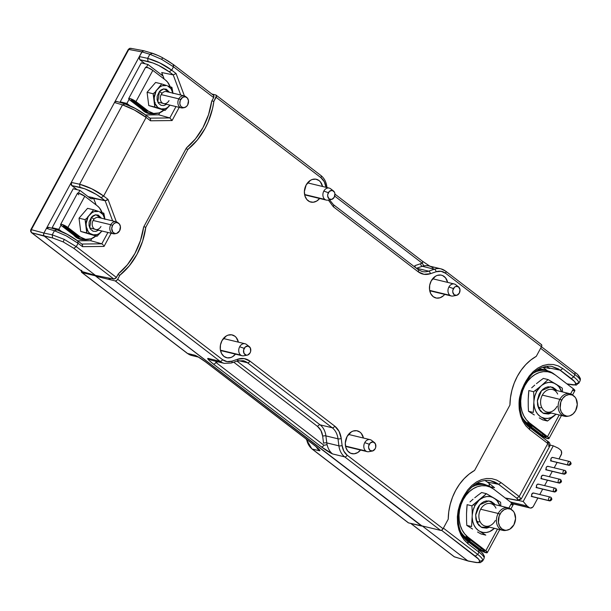 <?xml version="1.0" encoding="UTF-8"?>
<svg xmlns="http://www.w3.org/2000/svg" width="611" height="611" viewBox="0 0 611 611"><rect width="100%" height="100%" fill="white"/><g stroke="black" fill="none" stroke-linecap="round" stroke-linejoin="round"><path stroke-width="0.92" d="M539.971 435.353L540.261 434.811L539.971 435.353M547.273 370.64L542.82 367.226L547.273 370.64M478.276 549.457L478.566 548.922L478.276 549.457M489.258 486.226L489.35 483.622A4.789 3.697 -76.4 0 0 489.258 486.226M141.278 62.864L120.214 101.831L121.604 102.892L120.214 101.831L126.882 103.435L129.081 99.379L126.882 103.435L120.214 101.831L141.278 62.864L147.946 64.476L163.061 76.062L147.946 64.476L141.278 62.864M73.213 188.753L52.141 227.72L53.455 228.728L52.141 227.72L58.809 229.331L61.016 225.253L58.809 229.331L52.141 227.72L73.213 188.753L79.881 190.365L90.077 198.178L79.881 190.365L73.213 188.753M146.464 67.225L147.946 64.476L146.464 67.225M130.006 105.833L126.882 103.435L130.006 105.833M93.552 198.308A4.789 3.697 -76.4 0 1 91.176 198.712A4.789 3.697 -76.4 0 1 90.077 198.178L91.406 198.758L93.552 198.308M78.399 193.099L79.881 190.365L78.399 193.099M61.818 231.638L58.809 229.331L61.818 231.638M164.397 109.774L159.166 112.92L153.605 113.447L148.557 111.255L135.963 101.602L152.842 70.38L165.436 80.033L167.521 82.057L170.133 86.731A18.131 14.015 -76.4 0 0 165.436 80.033L152.842 70.38A4.865 1.001 -151.6 0 0 148.389 67.844A4.865 1.001 -151.6 0 0 145.563 67.34L128.684 98.562A4.865 1.001 28.4 0 1 131.51 99.066A4.865 1.001 28.4 0 1 135.963 101.602L152.842 70.38L148.137 67.745L145.54 67.47M163.931 110.179A18.131 14.015 -76.4 0 1 152.742 113.272A18.131 14.015 -76.4 0 1 148.557 111.255L134.55 100.639L129.876 98.508L128.959 98.409L129.005 99.295L141.783 109.216L129.96 100.151A4.865 1.001 28.4 0 1 128.684 98.562M140.27 107.055L131.861 100.609L132.136 100.105L131.861 100.609L131.396 100.028L134.053 101.136L146.655 110.797L148.557 111.255L146.655 110.797L132.938 100.448L131.502 99.975L131.861 100.609L140.27 107.055M527.331 423.148L527.728 422.491L527.331 423.148A28.564 22.072 -76.4 0 1 522.458 417.771A28.564 22.072 103.6 0 0 527.331 423.148L524.872 422.247L527.331 423.148A28.564 22.072 103.6 0 0 531.914 425.707A28.564 22.072 -76.4 0 1 527.331 423.148M553.925 373.963A28.564 22.072 103.6 0 0 532.983 373.321A28.564 22.072 -76.4 0 1 545.379 370.434A28.564 22.072 -76.4 0 1 553.925 373.963A28.564 22.072 -76.4 0 1 554.337 374.291A28.564 22.072 103.6 0 0 553.925 373.963L553.925 373.963M545.379 370.434L542.377 370.075A28.213 21.805 103.6 0 0 536.618 370.335A28.213 21.805 103.6 0 1 543.859 370.319M532.021 425.745L529.179 424.698A28.213 21.805 103.6 0 1 525.032 422.491A28.213 21.805 103.6 0 0 530.615 425.157M508.253 507.84L490.709 503.601A11.578 8.944 103.6 0 0 480.643 509.223L498.186 513.461A11.578 8.944 -76.4 0 1 508.253 507.84A11.578 8.944 -76.4 0 1 511.499 509.62M512.079 510.017L510.941 509.139A11.578 8.944 103.6 0 0 498.186 513.461L500.004 514.111A10.96 8.47 -76.4 0 1 512.079 510.017A10.96 8.47 -76.4 0 1 513.912 524.773L515.577 518.632L514.332 512.766L513.316 511.231L510.605 509.146L507.336 508.635L504.014 509.765L501.135 512.369L499.141 516.051L498.439 522.344L499.584 526.117L501.86 528.874L504.907 530.195L506.58 530.249L509.91 529.111L513.912 524.773A10.96 8.47 -76.4 0 1 507.214 530.157A10.96 8.47 -76.4 0 1 499.324 525.575A10.96 8.47 -76.4 0 1 500.004 514.111L498.186 513.461A11.578 8.944 103.6 0 0 497.461 525.582A11.578 8.944 103.6 0 0 505.801 530.417L507.214 530.157M472.158 510.468L472.234 515.081A18.277 14.122 -76.4 0 1 474.961 505.618L473.51 504.663L471.913 505.832L472.158 510.468L471.913 505.832L486.417 493.688L481.621 492.527L478.115 495.124L481.621 492.527L486.417 493.688L500.608 502.257L500.814 506.045L500.608 502.257L494.803 498.584A18.277 14.122 -76.4 0 1 499.897 505.824L497.255 500.928L494.803 498.584L486.417 493.688L480.475 499.156A18.277 14.122 -76.4 0 1 493.138 497.575L490.075 496.59L486.837 496.529L483.576 497.4L480.475 499.156L473.51 504.663L474.961 505.618A18.277 14.122 -76.4 0 1 478.772 500.585L474.961 505.618L473.097 510.193L472.234 515.081L472.158 510.468M476.29 520.709L478.161 521.825M477.55 531.998L480.987 533.961L477.55 531.998M469.996 501.921L473.059 499.202L469.996 501.921M466.735 509.154L467.117 504.671L471.913 505.832L467.117 504.671L466.514 513.706L466.735 509.154M466.514 513.706L466.56 520.755L466.514 513.706M472.601 529.057L466.796 525.391L466.56 520.755L466.796 525.391L471.593 526.545L472.234 515.081L471.593 526.545L466.796 525.391L472.601 529.057M474.762 497.774L478.115 495.124L474.762 497.774M480.987 533.961L485.783 535.121L478.314 530.44A18.277 14.122 -76.4 0 1 472.196 517.517L472.723 521.466L473.968 525.055L475.862 528.103L478.314 530.44L485.783 535.121L480.987 533.961M494.475 528.339L492.642 529.867A18.277 14.122 -76.4 0 1 479.979 531.448L483.041 532.433L486.287 532.494L489.541 531.623L494.475 528.339M476.985 522.527L475.893 519.083L475.732 514.233L477.39 508.436L479.085 505.671L481.277 503.357L483.797 501.723L486.402 500.898L491.045 501.402L494.268 503.693L495.047 504.655L488.915 500.837L479.864 504.724L475.656 515.035L476.985 522.527L480.009 521.534L476.985 522.527L478.848 525.33L482.071 527.621L486.715 528.133L489.61 527.163L481.285 527.247L476.985 522.527M495.964 508.176A11.578 8.944 103.6 0 0 489.128 503.411A11.578 8.944 103.6 0 0 480.643 509.223A11.578 8.944 103.6 0 0 480.009 521.534A11.578 8.944 103.6 0 0 486.845 526.308A11.578 8.944 103.6 0 0 495.338 520.488M506.511 530.249A11.578 8.944 -76.4 0 1 502.815 530.348A11.578 8.944 -76.4 0 1 498.186 513.461L480.643 509.223A11.578 8.944 103.6 0 0 480.009 521.534A11.578 8.944 103.6 0 0 485.271 526.109L502.815 530.348M551.153 500.096A1.932 1.489 -76.4 0 1 549.579 500.86A1.932 1.489 -76.4 0 1 549.136 500.638L532.212 496.552L549.136 500.638A1.932 1.489 -76.4 0 1 548.678 498.324A1.932 1.489 -76.4 0 1 550.488 497.102A1.932 1.489 -76.4 0 1 550.931 497.316A1.932 1.489 103.6 0 0 548.808 498.041A1.932 1.489 103.6 0 0 549.136 500.638L550.794 499.989A0.848 0.657 -76.4 0 1 551.58 498.53L550.931 497.316L551.58 498.53L550.648 498.843L551.03 500.096L551.84 499.363L551.58 498.53A0.848 0.657 -76.4 0 1 550.794 499.989L549.136 500.638A1.932 1.489 103.6 0 0 550.732 500.562L551.496 499.958M551.779 498.782L551.374 497.889A1.932 1.489 103.6 0 0 550.931 497.316A1.932 1.489 -76.4 0 1 551.527 498.423M465.635 537.26L466.033 536.603L465.635 537.26A28.564 22.072 -76.4 0 1 460.763 531.883A28.564 22.072 103.6 0 0 465.635 537.26L463.169 536.359L465.635 537.26A28.564 22.072 103.6 0 0 470.21 539.818A28.564 22.072 -76.4 0 1 465.635 537.26M492.229 488.082A28.564 22.072 103.6 0 0 471.28 487.433A28.564 22.072 -76.4 0 1 483.675 484.546A28.564 22.072 -76.4 0 1 492.229 488.082A28.564 22.072 -76.4 0 1 492.642 488.403A28.564 22.072 103.6 0 0 492.229 488.082L492.229 488.082M483.675 484.546L480.674 484.187A28.213 21.805 103.6 0 0 474.915 484.447A28.213 21.805 103.6 0 1 482.163 484.431M470.317 539.857L467.484 538.81A28.213 21.805 103.6 0 1 463.337 536.603A28.213 21.805 103.6 0 0 468.912 539.269M304.66 194.871L326.305 200.095A6.179 4.773 -76.4 0 1 324.876 199.407L304.591 194.512L324.876 199.407A6.179 4.773 -76.4 0 1 323.83 191.09A6.179 4.773 -76.4 0 1 329.199 188.089A6.179 4.773 -76.4 0 1 330.627 188.776A6.179 4.773 103.6 0 0 323.83 191.09L328.367 192.702A4.628 3.582 -76.4 0 1 333.469 190.968A4.628 3.582 -76.4 0 1 334.248 197.208L334.912 193.725L334.423 192.129L332.17 190.411L329.413 191.342L327.763 194.397L327.702 196.177L329.153 198.942L331.857 199.369L334.248 197.208A4.628 3.582 -76.4 0 1 331.414 199.484A4.628 3.582 -76.4 0 1 328.076 197.544A4.628 3.582 -76.4 0 1 328.367 192.702L323.83 191.09A6.179 4.773 103.6 0 0 324.876 199.407A6.179 4.773 103.6 0 0 327.893 200.133L331.414 199.484M333.469 190.968L330.635 188.784A6.179 4.773 103.6 0 0 330.627 188.776M202.997 127.592C198.422 135.925 192.9 142.707 186.431 147.938L143.631 227.093C142.31 236.274 139.407 245.064 134.932 253.466C130.357 261.798 124.843 268.58 118.374 273.812L127.355 264.815L134.932 253.466L140.469 240.558L143.631 227.093L186.431 147.938L195.413 138.941L202.997 127.592L208.534 114.677L211.696 101.22C210.367 110.4 207.473 119.191 202.997 127.592M101.793 243.804L81.866 244.041L101.793 243.804L90.649 240.696L91.818 238.534L90.649 240.696L101.793 243.804L107.926 232.463L101.793 243.804L103.083 244.797M169.85 117.931L158.707 114.822L159.876 112.661L158.707 114.822L169.85 117.931L172.088 120.543L179.214 107.368L172.088 120.543L169.85 117.931L149.894 118.16L169.85 117.931L175.983 106.589L169.85 117.931M213.629 95.431L213.651 97.592L211.696 101.22L213.651 97.592L173.501 66.813L171.691 70.166L173.501 66.813L161.594 59.313L149.871 54.249L147.648 58.351L139.346 56.563L141.874 51.882L149.871 54.249L147.648 58.351L159.708 62.91L171.691 70.166L176.083 73.541L184.407 95.927L176.083 73.541L173.226 74.893L180.711 95.018L173.226 74.893L169.216 71.823L171.691 70.166L176.083 73.541L173.226 74.893L169.216 71.823L171.691 70.166C164.359 64.713 156.347 60.772 147.648 58.351L148.045 61.474C155.148 63.338 162.205 66.782 169.216 71.823L158.669 65.446L152.949 62.971L139.736 59.679L139.346 56.563L147.648 58.351L148.045 61.474L139.736 59.679L145.082 63.781L139.736 59.679L139.048 57.411M149.802 118.16L150.581 119.107L150.505 120.795L172.088 120.543L150.505 120.795L146.128 117.434L145.815 115.112L150.107 118.32M150.581 119.107L150.505 120.795L146.128 117.434C138.812 111.966 130.93 107.773 122.498 104.878L125.041 104.015L135.382 108.514L145.815 115.112L146.128 117.434L103.633 196.032L108.01 199.385L116.35 221.801L108.01 199.385L103.633 196.032C96.301 190.571 88.29 186.638 79.598 184.216L79.988 187.333C87.098 189.204 94.155 192.648 101.166 197.681L103.633 196.032L101.166 197.681L105.153 200.736L108.01 199.385L106.597 200.461M112.645 220.899L105.153 200.736L93.636 198.376L96.164 204.983L93.636 198.376L92.551 197.552L88.083 196.658L105.153 200.736L112.645 220.899M82.073 244.194L77.765 240.971L78.078 243.3L82.477 246.668L104.03 246.416L111.156 233.242L104.03 246.416L103.633 245.591L104.03 246.416L82.477 246.668L82.554 244.988L81.767 244.041M145.678 114.929L158.707 114.822L145.678 114.929M164.222 79.102L161.709 72.533L173.226 74.893L161.709 72.533L164.222 79.102M90.649 240.696L77.643 240.803L90.649 240.696M66.095 235.762L54.44 230.737L56.991 229.873L67.325 234.38L77.765 240.971L78.078 243.3L82.477 246.668L82.554 244.988M48.995 227.498L46.451 228.369L43.916 233.051L52.225 234.838L64.239 239.375L76.26 246.653L78.078 243.3L67.057 236.281M43.58 234.12L43.916 233.051L31.352 229.66L31.008 231.393L31.749 232.776L52.615 237.962L63.208 241.918L64.239 239.375L52.225 234.838L52.615 237.962L52.225 234.838L43.916 233.051L43.587 234.792L44.236 236.113L52.615 237.962L63.208 241.918L73.794 248.31L76.26 246.653L116.411 277.44L76.26 246.653L64.239 239.375L63.208 241.918L73.794 248.31L76.26 246.653L78.078 243.3L66.209 235.823L54.44 230.737L52.225 234.838L54.44 230.737L46.451 228.369L54.44 230.737L56.907 229.812M48.529 227.261L56.548 229.644M116.411 277.44L118.374 273.812L115.922 278.135L113.944 279.097L116.411 277.44M161.052 74.519L162.572 74.786L161.052 74.519M125.041 104.015L122.498 104.878L114.501 102.511L115.693 101.426L117.052 101.64L115.693 101.426L114.501 102.511L139.346 56.563L114.501 102.511L122.498 104.878L79.598 184.216L91.65 188.768L103.633 196.032L146.128 117.434L134.267 109.965L122.498 104.878L79.598 184.216L71.296 182.422L71.686 185.545L79.988 187.333L79.598 184.216L71.296 182.422L114.501 102.511L43.916 233.051L31.352 229.66A2.314 0.474 -151.6 0 0 30.825 229.69A2.314 0.474 -151.6 0 0 30.81 229.759L30.565 231.08L31.008 231.393L30.565 231.08L31.008 231.393L30.565 231.08L30.81 229.759A2.314 0.474 28.4 0 1 30.825 229.69A2.314 0.474 28.4 0 1 31.352 229.66L128.791 49.453L129.967 48.368L131.342 48.582M46.451 228.369L71.296 182.422L71.204 184.957L77.101 189.693L71.686 185.545L84.891 188.83L96.317 194.413L105.153 200.736M129.967 48.368L128.791 49.453A2.314 0.474 -151.6 0 0 128.264 49.483L30.825 229.69L30.565 231.08L31.451 232.631A2.314 1.39 -52.5 0 0 31.749 232.776A2.314 1.39 127.5 0 1 31.451 232.631L82.233 271.567A2.314 1.39 -52.5 0 0 82.531 271.712L95.446 275.378L113.944 279.097L73.794 248.31L113.944 279.097L95.446 275.378L44.313 236.167L95.446 275.378L82.531 271.712L31.749 232.776L31.008 231.393L31.352 229.66L128.791 49.453L141.874 51.882L143.776 50.736L151.956 53.149C151.222 52.829 157.157 54.761 162.694 57.808L161.594 59.313L149.871 54.249L141.874 51.882L128.791 49.453A2.314 0.474 -151.6 0 0 128.264 49.483A2.314 0.474 -151.6 0 0 128.249 49.552A2.314 0.474 -151.6 0 1 128.264 49.483L129.593 48.376L130.723 48.307L143.822 50.744M152.414 53.386L149.871 54.249L152.414 53.386L157.149 55.158M213.338 95.263L214.003 96.103L213.651 97.592L173.501 66.813L161.594 59.313L162.717 57.869L168.369 61.153L173.188 64.483L173.501 66.813L173.478 64.621L162.694 57.808M117.052 101.64L116.403 101.365M46.978 227.689L47.643 227.292M44.168 236.052L43.74 235.403M43.618 234.998L43.564 234.571M142.554 51.072L139.346 56.563M108.399 277.982L110.301 279.433L108.399 277.982M82.08 271.414L31.749 232.776L44.313 236.167M31.451 232.631A2.314 1.39 127.5 0 1 31.085 231.936M85.677 222.725L86.159 225.803A12.075 9.333 -76.4 0 1 87.946 217.256L85.082 219.639L86.762 232.898L91.757 234.548A12.075 9.333 -76.4 0 1 86.296 226.88L88.198 231.661L89.817 233.394L96.981 236.32L101.205 231.875A12.075 9.333 -76.4 0 1 92.589 234.823L97.065 234.632L99.234 233.547L101.953 231.019A12.075 9.333 -76.4 0 1 101.9 231.08L96.981 236.32L80.705 231.439L79.025 218.173L85.082 219.639L85.677 222.725M116.121 221.74L98.486 217.478A6.179 4.773 103.6 0 0 93.987 219.204A6.179 4.773 103.6 0 0 93.116 220.472L110.751 224.733A6.179 4.773 -76.4 0 1 116.121 221.74A6.179 4.773 -76.4 0 1 118.106 222.939M118.694 223.313L117.556 222.427A6.179 4.773 103.6 0 0 110.751 224.733L112.577 225.383A5.552 4.292 -76.4 0 1 118.694 223.313A5.552 4.292 -76.4 0 1 119.626 230.79L120.42 226.612L119.321 223.924L117.136 222.633L115.433 222.794L113.829 223.756L112.577 225.383L111.729 228.491L112.875 232.249L115.059 233.539L116.762 233.379L119.626 230.79A5.552 4.292 -76.4 0 1 116.227 233.517A5.552 4.292 -76.4 0 1 112.225 231.195A5.552 4.292 -76.4 0 1 112.577 225.383L110.751 224.733A6.179 4.773 103.6 0 0 110.37 231.195A6.179 4.773 103.6 0 0 114.815 233.776L116.227 233.517M115.54 233.578A6.179 4.773 -76.4 0 1 113.218 233.738A6.179 4.773 -76.4 0 1 110.751 224.733L93.116 220.472A6.179 4.773 103.6 0 0 95.583 229.484L113.218 233.738M99.173 217.715A6.179 4.773 103.6 0 0 93.987 219.204A6.179 4.773 103.6 0 0 93.116 220.472A6.179 4.773 103.6 0 0 94.888 229.24A6.179 4.773 103.6 0 0 100.082 227.75A6.179 4.773 103.6 0 0 100.952 226.482M93.987 219.204L91.413 217.256L95.874 214.759L101.434 218.188L98.226 215.072L95.377 214.835L93.04 215.813L91.413 217.256L93.987 219.204M98.531 230.194L89.672 227.857L91.413 217.256L89.13 222.037L89.038 225.665L90.397 229.133L92.979 231.187L95.835 231.432L98.531 230.194M91.871 212.101L90 214.392A12.075 9.333 -76.4 0 1 98.615 211.444L93.62 209.794L89.305 215.187A12.075 9.333 103.6 0 0 87.946 217.256L86.128 223.618L86.762 232.898L80.705 231.439L96.981 236.32L80.705 231.439L79.025 218.173L87.564 208.336L93.62 209.794L87.564 208.336L79.025 218.173L85.082 219.639L87.946 217.256A12.075 9.333 -76.4 0 1 89.305 215.187L87.617 217.042L91.971 212.72L94.147 211.635L98.615 211.444L93.62 209.794L91.871 212.101M104.916 219.387L104.435 216.309L104.916 219.387L103.007 214.598L99.448 211.719A12.075 9.333 -76.4 0 1 103.007 214.598A12.075 9.333 -76.4 0 1 104.848 219.013M104.435 216.309L103.839 213.216L103.007 214.598L103.839 213.216L99.448 211.719L103.839 213.216L104.435 216.309M86.082 228.117L87.121 228.415M560.768 482.308A1.932 1.489 -76.4 0 1 559.202 483.064A1.932 1.489 -76.4 0 1 558.752 482.85L541.835 478.764L558.752 482.85A1.932 1.489 -76.4 0 1 558.294 480.536A1.932 1.489 -76.4 0 1 560.104 479.314A1.932 1.489 -76.4 0 1 560.547 479.528A1.932 1.489 103.6 0 0 558.431 480.254A1.932 1.489 103.6 0 0 558.752 482.85L560.409 482.201A0.848 0.657 -76.4 0 1 561.203 480.742L560.547 479.528L561.203 480.742L560.272 481.056L560.409 482.201L561.349 481.88L561.203 480.742A0.848 0.657 -76.4 0 1 560.409 482.201L558.752 482.85A1.932 1.489 103.6 0 0 560.348 482.774L561.112 482.163M561.394 480.994L560.99 480.101A1.932 1.489 103.6 0 0 560.547 479.528A1.932 1.489 -76.4 0 1 561.15 480.636M429.739 290.767L451.376 295.999A6.179 4.773 -76.4 0 1 449.956 295.312L429.663 290.408L449.956 295.312A6.179 4.773 -76.4 0 1 448.909 286.987A6.179 4.773 -76.4 0 1 454.279 283.993A6.179 4.773 -76.4 0 1 455.707 284.68A6.179 4.773 103.6 0 0 448.909 286.987L453.446 288.598A4.628 3.582 -76.4 0 1 458.548 286.872A4.628 3.582 -76.4 0 1 459.319 293.104L459.984 289.629L458.54 286.865L455.829 286.437L454.492 287.246L452.843 290.294L452.782 292.081L454.225 294.838L456.936 295.266L459.319 293.104A4.628 3.582 -76.4 0 1 456.493 295.38A4.628 3.582 -76.4 0 1 453.156 293.448A4.628 3.582 -76.4 0 1 453.446 288.598L448.909 286.987A6.179 4.773 103.6 0 0 449.956 295.312A6.179 4.773 103.6 0 0 452.972 296.03L456.493 295.38M458.548 286.872L455.714 284.688A6.179 4.773 103.6 0 0 455.707 284.68M551.893 461.19A1.932 1.489 -76.4 0 1 551.45 460.977A1.932 1.489 -76.4 0 1 550.992 458.662A1.932 1.489 -76.4 0 1 552.802 457.44L569.727 461.526A1.932 1.489 -76.4 0 1 570.17 461.74A1.932 1.489 103.6 0 0 568.047 462.466A1.932 1.489 103.6 0 0 568.375 465.063A1.932 1.489 -76.4 0 1 567.917 462.748A1.932 1.489 -76.4 0 1 569.727 461.526M552.306 457.425L553.245 457.654L552.306 457.425M547.089 470.088A1.932 1.489 -76.4 0 1 546.639 469.867A1.932 1.489 -76.4 0 1 546.188 467.552A1.932 1.489 -76.4 0 1 547.991 466.33A1.932 1.489 -76.4 0 1 548.441 466.544L547.311 466.369L546.318 467.27L546.043 468.721L546.639 469.867L563.563 473.96A1.932 1.489 -76.4 0 1 563.105 471.646A1.932 1.489 -76.4 0 1 564.915 470.424A1.932 1.489 -76.4 0 1 565.358 470.638A1.932 1.489 103.6 0 0 563.235 471.356A1.932 1.489 103.6 0 0 563.563 473.96L565.221 473.304A0.848 0.657 -76.4 0 1 566.015 471.845L565.358 470.638L566.015 471.845L565.076 472.166L565.458 473.41L566.267 472.677L566.015 471.845A0.848 0.657 -76.4 0 1 565.221 473.304L563.563 473.96A1.932 1.489 103.6 0 0 565.16 473.876L565.923 473.273M542.278 478.978A1.932 1.489 -76.4 0 1 541.835 478.764A1.932 1.489 -76.4 0 1 541.377 476.45A1.932 1.489 -76.4 0 1 543.187 475.228A1.932 1.489 -76.4 0 1 543.63 475.442L542.499 475.266L541.254 476.87L541.43 478.276L542.369 479.001M537.466 487.876L537.466 487.876A1.932 1.489 -76.4 0 1 537.023 487.662A1.932 1.489 -76.4 0 1 536.565 485.348A1.932 1.489 -76.4 0 1 538.375 484.126A1.932 1.489 -76.4 0 1 538.818 484.34L537.688 484.156L536.695 485.058L536.42 486.509L537.023 487.662L553.948 491.748A1.932 1.489 -76.4 0 1 553.49 489.434A1.932 1.489 -76.4 0 1 555.292 488.212A1.932 1.489 -76.4 0 1 555.743 488.426A1.932 1.489 103.6 0 0 553.619 489.144A1.932 1.489 103.6 0 0 553.948 491.748L555.605 491.099A0.848 0.657 -76.4 0 1 556.392 489.632L555.743 488.426L556.392 489.632L555.46 489.953L555.605 491.099L556.537 490.778L556.392 489.632A0.848 0.657 -76.4 0 1 555.605 491.099L553.948 491.748A1.932 1.489 103.6 0 0 555.536 491.664L556.3 491.061M532.662 496.766L532.662 496.766A1.932 1.489 -76.4 0 1 532.212 496.552A1.932 1.489 -76.4 0 1 531.761 494.238A1.932 1.489 -76.4 0 1 533.563 493.016A1.932 1.489 -76.4 0 1 534.014 493.23L532.884 493.054L531.639 494.658L531.814 496.071L532.754 496.789M510.422 501.975L527.11 506L523.192 501.486L518.754 500.508L523.192 501.486L553.283 445.831L550.152 445.098L553.283 445.831L523.192 501.486L527.11 506L510.422 501.975M558.355 448.207L553.283 445.831L558.355 448.207L560.478 449.902L558.355 448.207M529.286 507.604L527.11 506L529.286 507.604L512.377 503.517L530.356 508.039L532.624 507.245L533.487 506.122A3.857 2.979 -76.4 0 1 530.134 508.001A3.857 2.979 -76.4 0 1 529.286 507.604M533.487 506.122L537.863 498.026L533.487 506.122M539.765 494.513L542.675 489.128L539.765 494.513M544.577 485.623L547.487 480.238L544.577 485.623M549.381 476.725L552.298 471.341L549.381 476.725M554.192 467.827L557.102 462.451L554.192 467.827M559.004 458.937L561.593 453.675L561.257 450.88L560.478 449.902A3.857 2.979 -76.4 0 1 561.089 455.073L559.004 458.937M551.985 461.206L551.053 460.488L550.878 459.082L551.565 457.807L552.711 457.418M547.181 470.103L563.563 473.96A1.932 1.489 -76.4 0 0 564.006 474.174L545.661 469.737M537.558 487.891L553.948 491.748A1.932 1.489 -76.4 0 0 554.391 491.962L536.038 487.532M78.208 237.335L78.643 236.686L78.208 237.335A18.91 14.611 -76.4 0 1 75.153 234.036A18.91 14.611 103.6 0 0 78.208 237.335A18.91 14.611 103.6 0 0 88.068 239.42A18.91 14.611 -76.4 0 1 80.14 238.55A18.91 14.611 -76.4 0 1 78.208 237.335M80.14 238.55L78.414 237.687A18.467 14.274 103.6 0 1 72.984 232.371A18.467 14.274 103.6 0 0 79.285 238.076M148.198 112.668A18.91 14.611 -76.4 0 1 143.211 108.162A18.91 14.611 103.6 0 0 156.126 113.547A18.91 14.611 -76.4 0 1 148.198 112.668L146.472 111.805A18.467 14.274 103.6 0 1 141.049 106.497A18.467 14.274 103.6 0 0 147.35 112.203M510.857 509.078L513.171 504.793A5.713 1.176 -151.6 0 0 511.667 502.929L493.78 489.212A27.785 21.477 -76.4 0 0 487.372 486.119A27.785 21.477 -76.4 0 0 461.328 503.724A27.785 21.477 -76.4 0 0 467.911 537.054L466.033 536.603L467.911 537.054L485.798 550.771A5.713 1.176 28.4 0 1 487.303 552.634A5.713 1.176 28.4 0 1 483.981 552.038A5.713 1.176 28.4 0 1 478.749 549.068L483.332 551.756L487.25 552.703L485.798 550.771L497.53 529.073L485.798 550.771L467.911 537.054L464.719 533.953L462.145 530.058L460.297 525.513L459.228 520.488L458.998 515.18L459.602 509.795L461.03 504.541L463.214 499.615L466.071 495.208L469.5 491.488L473.372 488.601L477.519 486.654L481.804 485.73L486.043 485.86L490.091 487.036L493.78 489.212L511.667 502.929L508.91 508.039L511.667 502.929L513.118 504.862L511.01 504.633M478.749 549.068L465.177 538.658L478.749 549.068M480.658 549.526L467.911 539.757L480.658 549.526L481.308 548.327L480.658 549.526L481.415 550.045L483.943 551.198L484.599 551.099L483.897 550.312A2.627 0.542 28.4 0 1 484.584 551.168A2.627 0.542 28.4 0 1 483.064 550.893A2.627 0.542 28.4 0 1 480.658 549.526M466.025 536.611L483.897 550.312L466.025 536.611M148.504 113.447A19.3 14.908 103.6 0 1 148.374 113.417A19.3 14.908 103.6 0 1 139.339 105.184L141.706 109.117L143.921 111.271L148.427 113.432M151.918 113.799A19.3 14.908 -76.4 0 1 148.656 113.486A19.3 14.908 -76.4 0 1 139.72 105.482L141.989 109.186L144.204 111.339L149.573 113.669L152.521 113.753M220.495 350.523L242.139 355.755A6.179 4.773 -76.4 0 1 240.711 355.067L220.426 350.164L240.711 355.067A6.179 4.773 -76.4 0 1 239.665 346.75A6.179 4.773 -76.4 0 1 245.034 343.749A6.179 4.773 -76.4 0 1 246.462 344.436A6.179 4.773 103.6 0 0 239.665 346.75L244.201 348.362A4.628 3.582 -76.4 0 1 249.303 346.628A4.628 3.582 -76.4 0 1 250.082 352.868L250.686 351.165L250.258 347.789L248.013 346.063L245.255 347.002L243.598 350.057L244.026 353.433L246.271 355.159L247.699 355.022L250.082 352.868A4.628 3.582 -76.4 0 1 247.249 355.144A4.628 3.582 -76.4 0 1 243.919 353.204A4.628 3.582 -76.4 0 1 244.201 348.362L239.665 346.75A6.179 4.773 103.6 0 0 240.711 355.067A6.179 4.773 103.6 0 0 243.728 355.793L247.249 355.144M246.47 344.444A6.179 4.773 103.6 0 0 246.462 344.436L249.303 346.628M482.629 483.782A28.946 22.37 103.6 0 0 482.499 483.752A28.946 22.37 103.6 0 0 476.641 483.354L482.591 483.775M476.435 483.477A28.946 22.37 -76.4 0 1 482.782 483.82A28.946 22.37 -76.4 0 1 486.257 485.065L481.407 483.545L476.435 483.477M464.581 538.253L471.012 540.437A28.946 22.37 -76.4 0 1 469.187 540.093A28.946 22.37 -76.4 0 1 464.581 538.253M468.996 540.048L464.719 538.421A28.946 22.37 103.6 0 0 468.904 540.025A28.946 22.37 103.6 0 0 469.034 540.055M80.446 239.321A19.3 14.908 103.6 0 1 80.308 239.291A19.3 14.908 103.6 0 1 71.273 231.065L73.641 234.998L75.856 237.144L80.369 239.306M83.852 239.672A19.3 14.908 -76.4 0 1 80.599 239.359A19.3 14.908 -76.4 0 1 71.663 231.355M71.655 231.355L73.931 235.067L76.146 237.213L78.704 238.725L84.463 239.634M345.574 446.427L367.211 451.651A6.179 4.773 -76.4 0 1 365.79 450.964L345.505 446.068L365.79 450.964A6.179 4.773 -76.4 0 1 364.744 442.647A6.179 4.773 -76.4 0 1 370.113 439.645A6.179 4.773 -76.4 0 1 371.541 440.332A6.179 4.773 103.6 0 0 364.744 442.647L369.281 444.258A4.628 3.582 -76.4 0 1 374.383 442.524A4.628 3.582 -76.4 0 1 375.162 448.764L375.757 447.069L375.337 443.685L373.084 441.967L370.327 442.899L368.677 445.954L368.616 447.733L370.067 450.498L372.771 450.926L375.162 448.764A4.628 3.582 -76.4 0 1 372.328 451.04A4.628 3.582 -76.4 0 1 368.991 449.1A4.628 3.582 -76.4 0 1 369.281 444.258L364.744 442.647A6.179 4.773 103.6 0 0 365.79 450.964A6.179 4.773 103.6 0 0 368.807 451.689L372.328 451.04M374.383 442.524L371.549 440.34A6.179 4.773 103.6 0 0 371.541 440.332M198.552 357.084L205.907 362.178A2.314 1.39 -52.5 0 0 206.235 362.338A2.314 1.39 127.5 0 1 205.907 362.178L313.924 444.999A2.314 1.39 -52.5 0 0 314.253 445.152L206.235 362.338C201.676 358.917 197.949 356.564 195.069 355.274L187.546 353.456A18.529 14.313 103.6 0 0 191.816 355.51A18.529 14.313 -76.4 0 1 187.546 353.456L82.088 272.598L95.232 275.775L421.697 526.079L408.553 522.901A2.314 1.39 -52.5 0 1 408.224 522.749L311.854 448.864A2.314 1.39 -52.5 0 0 312.183 449.016A18.529 14.313 -76.4 0 1 306.63 439.408A18.529 14.313 103.6 0 0 312.183 449.016A2.314 1.39 127.5 0 1 311.854 448.864L306.119 439.019M198.46 357.122L191.816 355.51L187.21 353.295A2.314 1.39 -52.5 0 0 187.546 353.456A2.314 1.39 127.5 0 1 187.195 353.288M195.069 355.274L187.546 353.456L82.088 272.598L95.232 275.775L95.446 275.378L95.232 275.775L421.819 525.85L408.553 522.901L312.183 449.016L319.706 450.834C320.317 450.383 318.499 448.489 314.253 445.152L206.235 362.338L198.277 357.015M81.737 270.261L81.393 271.773L82.088 272.598A2.314 1.39 127.5 0 1 81.759 272.445A2.314 1.39 127.5 0 1 81.454 270.971M408.087 522.619L312.183 449.016L319.706 450.834A18.529 14.313 -76.4 0 1 316.277 446.908A18.529 14.313 103.6 0 0 319.706 450.834L319.981 450.46L318.797 449.077L314.253 445.152A2.314 1.39 127.5 0 1 313.917 444.991L317.384 447.741M570.391 464.52A1.932 1.489 -76.4 0 1 568.818 465.277A1.932 1.489 -76.4 0 1 568.375 465.063L551.45 460.977L568.375 465.063L570.032 464.413A0.848 0.657 -76.4 0 1 570.819 462.947L570.17 461.74L570.819 462.947L569.887 463.268L570.032 464.413L570.964 464.093L570.819 462.947A0.848 0.657 -76.4 0 1 570.032 464.413L568.375 465.063A1.932 1.489 103.6 0 0 569.964 464.979L570.735 464.375M571.018 463.199L570.613 462.313A1.932 1.489 103.6 0 0 570.17 461.74A1.932 1.489 -76.4 0 1 570.766 462.848M569.948 393.728L552.405 389.49A11.578 8.944 103.6 0 0 542.339 395.111L559.882 399.35A11.578 8.944 -76.4 0 1 569.948 393.728A11.578 8.944 -76.4 0 1 573.194 395.508M573.775 395.905L572.637 395.027A11.578 8.944 103.6 0 0 559.882 399.35L561.708 399.999A10.96 8.47 -76.4 0 1 573.775 395.905A10.96 8.47 -76.4 0 1 575.615 410.661L577.273 404.52L576.036 398.655L575.02 397.119L572.308 395.034L569.04 394.523L565.71 395.653L562.838 398.257L560.845 401.939L560.134 408.232L561.288 412.005L563.556 414.762L566.611 416.083L568.283 416.137L569.971 415.77L573.133 413.861L575.615 410.661A10.96 8.47 -76.4 0 1 568.91 416.045A10.96 8.47 -76.4 0 1 561.028 411.463A10.96 8.47 -76.4 0 1 561.708 399.999L559.882 399.35A11.578 8.944 103.6 0 0 559.164 411.47A11.578 8.944 103.6 0 0 567.497 416.305L568.91 416.045M533.854 396.356L533.93 400.969A18.277 14.122 -76.4 0 1 536.664 391.506L535.213 390.551L533.609 391.72L533.854 396.356L533.609 391.72L540.475 386.473L548.12 379.576L543.324 378.415L539.818 381.012L543.324 378.415L548.12 379.576L562.303 388.145L562.517 391.934L562.303 388.145L556.506 384.472A18.277 14.122 -76.4 0 1 561.601 391.712L558.958 386.816L556.506 384.472L548.12 379.576L542.178 385.045A18.277 14.122 -76.4 0 1 554.841 383.464L551.779 382.478L548.533 382.417L545.279 383.288L542.178 385.045L535.213 390.551L536.664 391.506A18.277 14.122 -76.4 0 1 540.475 386.473L536.664 391.506L534.801 396.081L533.93 400.969L533.854 396.356M537.986 406.598L539.864 407.713M539.253 417.886L542.69 419.849L539.253 417.886M531.7 387.809L534.755 385.09L531.7 387.809M528.431 395.042L528.821 390.559L533.609 391.72L528.821 390.559L528.217 399.586L528.431 395.042M528.217 399.586L528.255 406.643L528.217 399.586M534.297 414.945L528.5 411.279L528.255 406.643L528.5 411.279L533.296 412.433L533.93 400.969L533.296 412.433L528.5 411.279L534.297 414.945M536.466 383.662L539.818 381.012L536.466 383.662M542.69 419.849L547.487 421.01L540.017 416.328A18.277 14.122 -76.4 0 1 533.892 403.405L534.426 407.354L535.671 410.943L537.565 413.983L540.017 416.328L547.487 421.01L542.69 419.849M556.17 414.22L547.487 421.01L554.345 415.755A18.277 14.122 -76.4 0 1 541.682 417.336L544.745 418.321L547.983 418.382L551.244 417.512L556.17 414.22A18.277 14.122 -76.4 0 1 556.048 414.334L556.163 414.22M538.688 408.415L537.588 404.971L537.428 400.113L539.093 394.324L540.781 391.559L542.973 389.245L545.493 387.611L548.105 386.786L552.749 387.29L555.972 389.581L556.751 390.536L550.618 386.725L541.56 390.612L537.359 400.923L538.688 408.415L541.713 407.422L538.688 408.415L540.552 411.218L543.775 413.51L548.418 414.021L551.313 413.051L542.988 413.135L538.688 408.415M557.667 394.064A11.578 8.944 103.6 0 0 550.832 389.299A11.578 8.944 103.6 0 0 542.339 395.111A11.578 8.944 103.6 0 0 541.713 407.422A11.578 8.944 103.6 0 0 548.548 412.196A11.578 8.944 103.6 0 0 557.033 406.376M568.215 416.137A11.578 8.944 -76.4 0 1 564.511 416.236A11.578 8.944 -76.4 0 1 559.882 399.35L542.339 395.111A11.578 8.944 103.6 0 0 541.713 407.422A11.578 8.944 103.6 0 0 546.967 411.997L564.511 416.236M566.206 472.097L565.801 471.211A1.932 1.489 103.6 0 0 565.358 470.638A1.932 1.489 -76.4 0 1 565.954 471.745M565.58 473.41A1.932 1.489 -76.4 0 1 564.006 474.174M153.735 96.851L154.216 99.929A12.075 9.333 -76.4 0 1 156.004 91.383L153.14 93.758L154.82 107.024L159.822 108.666A12.075 9.333 -76.4 0 1 154.354 101.006L155.064 103.572L157.875 107.521L165.039 110.446L169.27 106.001A12.075 9.333 -76.4 0 1 160.655 108.949L165.123 108.758L167.299 107.673L170.011 105.145A12.075 9.333 -76.4 0 1 169.965 105.199L165.039 110.446L148.763 105.558L147.083 92.299L153.14 93.758L153.735 96.851M184.178 95.858L166.543 91.597A6.179 4.773 103.6 0 0 162.045 93.33A6.179 4.773 103.6 0 0 161.174 94.598L178.817 98.86A6.179 4.773 -76.4 0 1 184.178 95.858A6.179 4.773 -76.4 0 1 186.164 97.065M186.752 97.432L185.614 96.553A6.179 4.773 103.6 0 0 178.817 98.86L180.635 99.509A5.552 4.292 -76.4 0 1 186.752 97.432A5.552 4.292 -76.4 0 1 187.684 104.909L188.478 100.739L187.386 98.043L185.202 96.759L182.666 97.302L180.199 100.487L179.84 103.679L180.421 105.588L181.574 106.986L183.972 107.689L186.424 106.535L187.684 104.909A5.552 4.292 -76.4 0 1 184.285 107.643A5.552 4.292 -76.4 0 1 180.291 105.321A5.552 4.292 -76.4 0 1 180.635 99.509L178.817 98.86A6.179 4.773 103.6 0 0 178.427 105.321A6.179 4.773 103.6 0 0 182.872 107.903L184.285 107.643M183.598 107.704A6.179 4.773 -76.4 0 1 181.284 107.864A6.179 4.773 -76.4 0 1 178.817 98.86L161.174 94.598A6.179 4.773 103.6 0 0 163.641 103.603L181.284 107.864M167.238 91.841A6.179 4.773 103.6 0 0 162.045 93.33A6.179 4.773 103.6 0 0 161.174 94.598A6.179 4.773 103.6 0 0 162.954 103.366A6.179 4.773 103.6 0 0 168.14 101.877A6.179 4.773 103.6 0 0 169.01 100.609M162.045 93.33L159.479 91.383L163.939 88.885L169.499 92.314L166.291 89.198L163.435 88.962L161.105 89.939L159.479 91.383L162.045 93.33M166.597 104.321L157.737 101.984L159.479 91.383L157.187 96.156L157.103 99.784L158.463 103.259L161.044 105.313L163.893 105.558L166.589 104.321M159.937 86.227L158.066 88.511A12.075 9.333 -76.4 0 1 166.681 85.563L161.678 83.921L157.371 89.313A12.075 9.333 103.6 0 0 156.004 91.383L154.193 97.737L154.82 107.024L148.763 105.558L165.039 110.446L148.763 105.558L147.083 92.299L155.622 82.454L161.678 83.921L155.622 82.454L147.083 92.299L153.14 93.758L156.004 91.383A12.075 9.333 -76.4 0 1 157.371 89.313L155.675 91.169L160.036 86.838L162.205 85.761L166.681 85.563L161.678 83.921L159.937 86.227M172.974 93.506L172.493 90.436L172.974 93.506L171.072 88.725L167.513 85.846A12.075 9.333 -76.4 0 1 171.072 88.725A12.075 9.333 -76.4 0 1 172.905 93.139M172.493 90.436L171.897 87.342L171.072 88.725L171.897 87.342L167.513 85.846L171.897 87.342L172.493 90.436M154.148 102.243L155.186 102.541M96.339 235.647L91.108 238.802L85.54 239.321L80.499 237.129L67.897 227.475L84.784 196.253L97.378 205.915L99.463 207.931L102.075 212.613A18.131 14.015 -76.4 0 0 97.378 205.915L84.784 196.253A4.865 1.001 -151.6 0 0 80.324 193.725A4.865 1.001 -151.6 0 0 77.505 193.213L60.619 224.436A4.865 1.001 28.4 0 1 63.445 224.94A4.865 1.001 28.4 0 1 67.897 227.475L84.784 196.253L78.697 193.16L77.475 193.343L78.781 194.802M95.874 236.052A18.131 14.015 -76.4 0 1 84.677 239.145A18.131 14.015 -76.4 0 1 80.499 237.129L66.492 226.513L61.81 224.382L60.901 224.283L60.947 225.176L73.725 235.09L61.902 226.024A4.865 1.001 28.4 0 1 60.619 224.436M72.213 232.928L63.804 226.482L64.079 225.978L63.804 226.482L63.338 225.902L65.996 227.017L78.59 236.671L65.484 226.666L63.46 226.177L72.213 232.928M80.499 237.129L78.643 236.686L80.499 237.129M572.553 394.966L574.867 390.681A5.713 1.176 -151.6 0 0 573.37 388.817L555.483 375.101A27.785 21.477 -76.4 0 0 549.068 372.007A27.785 21.477 -76.4 0 0 523.024 389.612A27.785 21.477 -76.4 0 0 529.607 422.942L527.728 422.491L529.607 422.942L547.502 436.659A5.713 1.176 28.4 0 1 548.999 438.522A5.713 1.176 28.4 0 1 545.684 437.927A5.713 1.176 28.4 0 1 540.452 434.956L545.974 438.049L548.945 438.591L547.502 436.659L559.233 414.961L547.502 436.659L529.607 422.942L526.422 419.841L523.848 415.946L521.993 411.402L520.931 406.376L520.694 401.068L521.305 395.684L522.726 390.429L524.91 385.503L527.774 381.096L531.203 377.377L535.068 374.49L539.223 372.542L543.5 371.618L547.746 371.748L551.794 372.924L555.483 375.101L573.37 388.817L570.605 393.919L573.37 388.817L574.821 390.75L572.713 390.521M540.452 434.956L526.881 424.546L540.452 434.956M542.362 435.414L529.607 425.646L542.362 435.414L543.011 434.215L542.362 435.414L543.118 435.933L546.135 437.14L545.6 436.201A2.627 0.542 28.4 0 1 546.287 437.056A2.627 0.542 28.4 0 1 544.76 436.781A2.627 0.542 28.4 0 1 542.362 435.414M527.728 422.499L545.6 436.201L527.728 422.499M478.657 549.831L478.971 552.161L478.948 549.976L468.041 541.613L468.057 543.798L467.743 541.468C456.99 533.686 454.469 513.614 462.474 499.454L462.397 498.66L462.474 499.454M490.305 480.62L498.645 484.324L487.318 482.048L484.974 480.483M490.389 486.837L494.566 487.677L490.389 486.837M547.509 441.203L547.83 443.533L547.807 441.356C549.595 442.288 550.29 443.83 549.892 445.984L548.151 446.053M547.83 443.533L549.892 445.984L547.83 443.533L519.182 496.522L516.707 498.179C518.449 499.645 518.487 500.302 516.83 500.142A2.314 1.81 100.5 0 0 517.441 500.417A2.314 1.81 -79.5 0 1 516.83 500.142L518.067 499.783L516.707 498.179L519.182 496.522L501.112 482.667L496.644 480.047L491.763 478.65L486.662 478.489L481.529 479.589L476.527 481.942L471.883 485.409L467.736 489.877L464.261 495.208L462.397 498.66L464.261 495.208L464.345 495.995L464.261 495.208L467.736 489.877L471.883 485.409L476.527 481.942L481.506 479.597L486.662 478.489L491.763 478.65L496.644 480.047L501.112 482.667L498.645 484.324L501.112 482.667L519.182 496.522L547.83 443.533L529.76 429.686L547.83 443.533M549.892 445.984L521.168 499.111L519.373 499.271A2.314 1.81 -79.5 0 1 517.441 500.417L521.168 499.111L519.182 496.522M552.016 366.508L560.34 370.213L549.022 367.937L546.677 366.371M549.022 367.937L549.755 368.509L543.042 367.158L549.755 368.509L549.022 367.937L560.34 370.213L562.815 368.555L558.332 365.936L553.451 364.538L548.35 364.377L543.202 365.477L537.787 368.097L533.311 371.541L529.325 375.918L525.964 381.096L526.04 381.883L525.964 381.096L529.325 375.918L533.311 371.541L537.787 368.097L542.583 365.699L548.35 364.377L553.451 364.538L558.332 365.936L562.815 368.555L573.721 376.918C576.883 379.347 578.586 381.295 578.831 382.776L575.738 383.746C575.623 382.524 574.126 380.798 571.254 378.576L573.721 376.918L571.254 378.576L560.34 370.213L562.815 368.555L573.721 376.918C576.883 379.347 578.586 381.295 578.831 382.776L576.257 385.121L567.199 384.082M484.431 556.392L484.195 557.797C483.874 556.461 482.132 554.582 478.971 552.161C482.132 554.582 483.874 556.461 484.195 557.797M526.445 381.921L529.951 376.674C533.113 372.702 536.687 369.823 540.682 368.043C545.295 366.264 549.136 365.768 552.207 366.539L558.339 368.853L574.531 381.539L575.738 383.746L574.714 384.861L566.924 383.868L571.621 384.747C574.371 385.236 575.738 384.899 575.738 383.746L578.831 382.776M467.743 560.822L454.469 556.888L467.743 560.822L422.277 525.964L467.743 560.822L476.236 562.563L478.719 562.403L479.742 561.288L478.535 559.08L441.509 530.249L475.259 556.117L477.726 554.46L475.259 556.117C478.146 558.362 479.643 560.081 479.742 561.288L482.835 560.318C482.69 558.943 480.987 556.988 477.726 554.46L443.387 528.133L477.726 554.46L478.971 552.161L468.057 543.798L478.971 552.161L477.726 554.46C480.895 556.888 482.598 558.836 482.835 560.318L482.713 560.913L482.835 560.318L479.742 561.288C479.742 562.441 478.367 562.777 475.625 562.288L468.477 561.112M468.057 543.798L464.207 540.032L461.114 535.32L458.884 529.859L457.601 523.833L457.356 516.853L458.135 510.582L459.831 504.442L462.397 498.66L459.831 504.442L458.135 510.582L457.356 516.853L457.601 523.833L458.884 529.859L461.114 535.32L464.207 540.032L468.057 543.798M487.318 482.048L494.566 487.677L487.318 482.048L498.645 484.324L516.707 498.179L497.652 483.614L494.498 481.88L490.503 480.651C480.605 479.177 472.066 484.279 464.872 495.964L463.001 499.424C455.05 513.698 457.173 533.609 468.041 541.613M526.575 381.852L524.704 385.304C516.501 400.144 519.434 420.681 529.737 427.501L547.807 441.356M529.447 427.356L529.76 429.686L529.447 427.356M524.093 384.548L521.473 390.482L519.778 396.791C519.022 399.67 518.861 403.932 519.281 409.561L520.587 415.747L522.817 421.208L525.903 425.92L529.76 429.686L525.903 425.92L522.817 421.208L520.587 415.747L519.297 409.721L519.029 403.229L519.778 396.791L521.473 390.482L525.964 381.096L524.093 384.548L524.177 385.342L524.093 384.548M481.964 552.734L482.889 553.887M505.221 497.98L516.83 500.142L505.221 497.98M548.655 443.036L548.525 442.112M484.095 558.347L482.713 560.913L480.261 562.662L476.244 562.563L468.354 561.097M574.966 374.619L573.721 376.918L574.966 374.619L540.628 348.293L574.966 374.619L574.943 372.435L574.966 374.619C578.235 377.102 579.976 378.98 580.19 380.256C579.976 378.98 578.235 377.102 574.966 374.619M578.709 383.372L580.122 380.768L580.358 378.56M410.737 523.436L454.179 556.736A2.314 1.39 -52.5 0 0 454.469 556.888L410.89 523.467L454.469 556.888A2.314 1.39 127.5 0 1 454.179 556.736L468.393 561.104M579.587 377.445L577.96 375.192M556.59 489.885L556.186 488.999A1.932 1.489 103.6 0 0 555.743 488.426A1.932 1.489 -76.4 0 1 556.338 489.533M555.957 491.206A1.932 1.489 -76.4 0 1 554.391 491.962M235.479 354.151A11.731 9.066 -76.4 0 1 226.681 357.74A11.731 9.066 -76.4 0 1 221.992 340.625L226.284 335.974L228.033 335.156L231.638 334.82L234.899 336.233L236.251 337.539L238.382 342.145A11.731 9.066 -76.4 0 0 232.195 334.927L232.157 334.92M360.559 450.047A11.731 9.066 -76.4 0 1 351.76 453.637A11.731 9.066 -76.4 0 1 347.071 436.521L351.363 431.878L353.112 431.053L356.709 430.717L359.978 432.13L361.322 433.443L363.461 438.041A11.731 9.066 -76.4 0 0 357.275 430.831L357.236 430.816M444.724 294.387A11.731 9.066 -76.4 0 1 435.926 297.977A11.731 9.066 -76.4 0 1 431.236 280.869L435.521 276.218L437.277 275.393L440.875 275.057L442.585 275.553L445.488 277.784L447.626 282.381A11.731 9.066 -76.4 0 0 441.432 275.171A11.731 9.066 -76.4 0 0 431.236 280.869L429.709 285.169L429.556 289.683L430.786 293.723L433.222 296.679L436.483 298.092L440.08 297.756L443.471 295.716L444.915 294.143M319.645 198.491A11.731 9.066 -76.4 0 1 310.846 202.081A11.731 9.066 -76.4 0 1 306.157 184.965L310.449 180.321L312.198 179.497L315.803 179.16L319.064 180.573L320.408 181.887L322.547 186.485A11.731 9.066 -76.4 0 0 316.361 179.275A11.731 9.066 -76.4 0 0 306.157 184.965L304.377 191.541L304.927 195.902L306.791 199.469L309.701 201.699L313.199 202.249L316.758 201.034L319.843 198.247M421.941 260.928A2.314 1.39 127.5 0 1 422.27 261.08A2.314 1.39 127.5 0 1 422.293 263.265L420.567 263.738L422.293 263.265L423.805 265.869A18.529 14.313 103.6 0 0 422.27 266.289L434.383 269.214L428.662 271.162L416.549 268.237L422.27 266.289A2.314 1.321 71.2 0 1 420.567 263.738L414.846 265.686A2.314 1.321 -108.8 0 0 416.549 268.237A18.529 14.313 -76.4 0 1 416.412 268.282A18.529 14.313 103.6 0 0 416.549 268.237A2.314 1.321 71.2 0 1 414.846 265.686L420.567 263.738A2.314 1.321 -108.8 0 0 422.27 266.289L416.549 268.237L428.662 271.162A18.529 14.313 -76.4 0 1 422.094 271.521L418.153 269.611L333.369 204.609A2.314 1.39 127.5 0 1 333.385 206.793L418.176 271.796C421.85 274.515 425.913 275.149 430.365 273.713L436.094 271.765C439.561 270.65 442.723 271.147 445.572 273.254A2.314 1.39 -52.5 0 0 445.572 271.085M323.547 443.166L322.669 436.155A2.314 0.649 172.8 0 1 325.9 435.887L326.778 442.899A2.314 0.649 -7.2 0 0 323.547 443.166A2.314 0.649 172.8 0 1 326.778 442.899L325.9 435.887A2.314 0.649 -7.2 0 0 322.669 436.155C322.089 431.931 320.401 428.716 317.605 426.493A2.314 1.39 127.5 0 1 320.111 424.844A18.529 14.313 -76.4 0 1 325.9 435.887A18.529 14.313 103.6 0 0 320.111 424.844A2.314 1.39 -52.5 0 0 317.605 426.493L233.73 362.178L317.605 426.493L320.966 430.572L322.669 436.155L323.547 443.166M236.953 361.086L320.111 424.844L236.953 361.086M217.951 361.827L217.608 361.941A2.314 1.321 71.2 0 1 217.592 361.743A2.314 1.321 -108.8 0 0 217.608 361.941L215.889 362.415L323.906 445.228A2.314 1.39 127.5 0 1 321.394 446.878C326.007 450.307 329.734 452.667 332.567 453.942L344.68 456.868A2.314 1.39 -52.5 0 0 347.185 455.218C344.39 452.995 342.702 449.772 342.122 445.556L341.244 438.545C340.495 433.115 338.326 428.968 334.736 426.119L249.945 361.109C246.271 358.397 242.208 357.756 237.755 359.199L232.027 361.147C228.552 362.262 225.398 361.765 222.541 359.658A2.314 1.39 127.5 0 1 220.036 361.307A18.529 14.313 103.6 0 0 224.321 363.369A18.529 14.313 -76.4 0 1 224.313 363.362A18.529 14.313 -76.4 0 1 220.036 361.307L207.923 358.374C207.35 358.833 209.168 360.727 213.376 364.064L321.394 446.878A2.314 1.39 -52.5 0 0 323.906 445.228L215.889 362.415L216.027 361.361L215.889 362.415A2.314 1.39 127.5 0 1 213.376 364.064A2.314 1.39 -52.5 0 0 215.889 362.415L217.951 361.827M237.068 361.048L243.163 360.704A18.529 14.313 -76.4 0 1 247.44 362.758L238.611 360.627L247.44 362.758L332.224 427.769L320.111 424.844L332.224 427.769A18.529 14.313 -76.4 0 1 338.013 438.813L325.9 435.887L338.013 438.813L338.891 445.824L326.778 442.899A18.529 14.313 103.6 0 0 327.091 444.732L323.906 445.228L327.091 444.732C328.084 448.772 329.909 451.842 332.567 453.942L321.394 446.878L213.376 364.064L208.832 360.139L207.648 358.749L207.923 358.374A18.529 14.313 103.6 0 0 212.2 360.437L224.313 363.362L231.348 362.995L237.068 361.048A2.314 1.321 -108.8 0 0 237.755 359.199A2.314 1.321 71.2 0 1 237.091 361.04M334.943 194.122L422.27 261.08A2.314 1.39 -52.5 0 1 422.293 263.265L334.698 196.108L422.293 263.265L423.805 265.869A18.529 14.313 103.6 0 0 422.27 266.289L434.383 269.214A2.314 1.321 71.2 0 1 436.094 271.765A2.314 1.321 -108.8 0 0 434.383 269.214L428.662 271.162A2.314 1.321 71.2 0 1 430.365 273.713A2.314 1.321 -108.8 0 0 428.662 271.162A18.529 14.313 -76.4 0 1 422.109 271.521M231.363 362.987A2.314 1.321 -108.8 0 0 232.027 361.147A2.314 1.321 71.2 0 1 231.348 362.995M243.155 360.696A18.529 14.313 -76.4 0 1 247.44 362.758A2.314 1.39 -52.5 0 0 249.945 361.109A2.314 1.39 127.5 0 1 247.44 362.758L332.224 427.769A2.314 1.39 -52.5 0 0 334.736 426.119A2.314 1.39 127.5 0 1 332.224 427.769A18.529 14.313 -76.4 0 1 338.013 438.813A2.314 0.649 -7.2 0 0 341.244 438.545A2.314 0.649 172.8 0 1 338.013 438.813L338.891 445.824A2.314 0.649 -7.2 0 0 342.122 445.556A2.314 0.649 172.8 0 1 338.891 445.824A18.529 14.313 103.6 0 0 344.68 456.868L440.562 530.379A2.314 1.39 -52.5 0 0 443.067 528.729L347.185 455.218A2.314 1.39 127.5 0 1 344.68 456.868A18.529 14.313 -76.4 0 1 338.891 445.824L326.778 442.899A18.529 14.313 103.6 0 0 327.091 444.732M445.22 270.917A18.529 14.313 103.6 0 0 440.943 268.855A18.529 14.313 103.6 0 0 434.383 269.214A18.529 14.313 -76.4 0 1 440.951 268.855L445.556 271.07A2.314 1.39 127.5 0 1 445.572 273.254L541.453 346.765A2.314 1.39 -52.5 0 0 541.43 344.581L445.556 271.07M418.168 269.627A2.314 1.39 127.5 0 1 418.176 271.796A2.314 1.39 -52.5 0 0 418.153 269.611M541.102 344.428L541.797 345.253L541.453 346.765L536.282 356.328A48.781 37.699 -76.4 0 0 509.933 405.062L474.587 470.439A48.781 37.699 -76.4 0 0 448.23 519.174L443.067 528.729L448.23 519.174L448.772 511.72L450.215 504.319L452.537 497.155L455.661 490.396L459.533 484.21L464.055 478.734L469.111 474.105L474.587 470.439L509.933 405.062L510.475 397.608L511.919 390.208L514.233 383.044L517.364 376.284L521.236 370.098L525.75 364.622L530.806 359.994L536.282 356.328L541.453 346.765L445.572 273.254L441.066 271.299L436.094 271.765L430.365 273.713L423.973 274.308L418.176 271.796L333.385 206.793L328.359 200.049L333.385 206.793A2.314 1.39 -52.5 0 0 333.385 204.616L329.535 199.828M326.969 187.554L326.862 186.722A2.314 0.649 172.8 0 1 326.06 187.333A2.314 0.649 -7.2 0 0 326.87 186.722M320.935 177.686C323.731 179.909 325.419 183.132 325.999 187.356L324.296 181.773L320.935 177.686A2.314 1.39 -52.5 0 0 320.912 175.51A2.314 1.39 127.5 0 1 320.935 177.686L216.08 97.294L320.935 177.686M440.951 268.855L428.838 265.93A18.529 14.313 103.6 0 0 423.805 265.869A18.529 14.313 -76.4 0 1 428.151 265.785A18.529 14.313 -76.4 0 1 433.107 267.992M332.567 453.942L344.68 456.868L440.562 530.379L441.883 530.043L443.067 528.729L347.185 455.218L343.825 451.139L342.122 445.556L341.244 438.545L339.052 431.366L334.736 426.119L249.945 361.109L244.148 358.596L237.755 359.199L232.027 361.147L227.055 361.613L222.541 359.658L117.686 279.258L119.893 275.179L117.892 274.698L119.893 275.179A62.834 48.552 -76.4 0 0 145.808 227.254L143.806 226.765L145.808 227.254L187.959 149.305L185.95 148.824L187.959 149.305A62.834 48.552 -76.4 0 0 213.873 101.373L216.424 95.782L215.729 94.957L211.803 94.01L215.729 94.957A2.314 1.39 127.5 0 1 216.057 95.11A2.314 1.39 127.5 0 1 216.08 97.294L213.873 101.373L211.872 100.891L213.873 101.373L212.575 108.453L208.13 122.108L205.044 128.501L197.345 140.011L187.959 149.305L145.808 227.254L142.584 241.276L136.979 254.382L129.28 265.884L119.893 275.179L117.686 279.258A2.314 1.39 127.5 0 1 115.181 280.907L220.036 361.307A2.314 1.39 -52.5 0 0 222.541 359.658L117.686 279.258L116.51 280.571L115.181 280.907L95.828 276.233L96.21 275.53L95.828 276.233L421.208 525.704L440.562 530.379L421.208 525.704L95.828 276.233L115.181 280.907L220.036 361.307L207.923 358.374A18.529 14.313 -76.4 0 0 211.727 360.314M235.678 353.906L232.592 356.694L230.843 357.511L227.246 357.847L223.977 356.434L221.541 353.479L220.311 349.439L220.472 344.925L221.992 340.625A11.731 9.066 -76.4 0 1 232.195 334.927M360.75 449.803L357.672 452.591L354.113 453.805L350.615 453.255L347.705 451.025L345.841 447.458L345.291 443.097L347.071 436.521A11.731 9.066 -76.4 0 1 357.275 430.831M544.332 369.67A28.946 22.37 103.6 0 0 544.202 369.64A28.946 22.37 103.6 0 0 538.344 369.243L544.294 369.663M538.131 369.365A28.946 22.37 -76.4 0 1 544.485 369.708A28.946 22.37 -76.4 0 1 547.96 370.953L543.103 369.434L538.131 369.365M526.277 424.141L532.716 426.325A28.946 22.37 -76.4 0 1 530.89 425.982A28.946 22.37 -76.4 0 1 526.277 424.141M530.692 425.936L526.422 424.309A28.946 22.37 103.6 0 0 530.608 425.913A28.946 22.37 103.6 0 0 530.73 425.943M152.742 113.272L150.833 112.814M550.488 497.102L533.563 493.016M549.579 500.86L531.234 496.422M307.562 182.865L329.199 188.089M116.579 101.403L124.583 103.778C130.655 105.581 137.834 109.407 146.105 115.258M56.533 229.637C62.605 231.439 69.776 235.266 78.055 241.116M173.486 64.629L213.636 95.408M560.104 479.314L543.187 475.228M559.202 483.064L540.85 478.634M432.634 278.761L454.279 283.993M555.292 488.212L538.375 484.126M547.983 466.33L564.915 470.424M530.134 508.001L512.644 503.77M487.303 552.634L499.752 529.607M487.372 486.119L485.462 485.661M223.397 338.525L245.034 343.749M348.476 434.421L370.113 439.645M187.21 353.295L81.759 272.445M568.818 465.277L550.465 460.847M84.677 239.145L82.775 238.687M548.999 438.522L561.448 415.495M549.068 372.007L547.166 371.549M478.948 549.976L482.728 553.345L484.439 556.453M505.496 498.194L517.441 500.417M580.122 380.76L580.442 378.912C579.289 376.07 577.464 373.909 574.943 372.435L541.461 346.758M326.862 186.722C326.221 181.91 324.235 178.168 320.912 175.51L216.057 95.11M422.27 261.08L430.213 266.419"/></g></svg>
